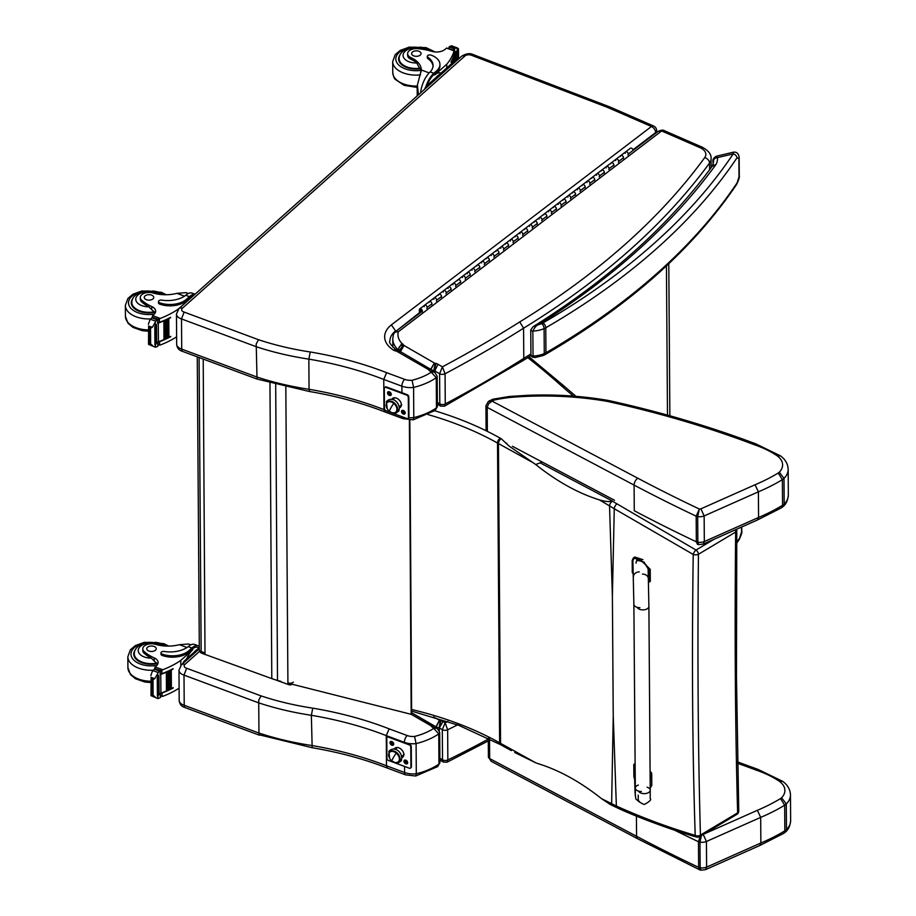 <?xml version="1.0" encoding="UTF-8"?>
<svg xmlns="http://www.w3.org/2000/svg" width="916" height="916" viewBox="0 0 916 916"><rect width="100%" height="100%" fill="white"/><g stroke="black" fill="none" stroke-linecap="round" stroke-linejoin="round"><path stroke-width="1.37" d="M514.723 752.505L535.883 762.868L500.56 743.334A3.95 2.244 -61.1 0 0 501.384 745.132L511.346 750.639M535.883 762.868L537.807 763.555C558.989 770.07 580.217 781.76 601.491 798.626L609.987 804.328M501.384 745.132L500.457 744.616A3.95 2.267 -60.7 0 1 499.632 742.819A157.976 91.279 179.6 0 0 500.56 743.334L498.441 443.562A3.95 2.244 118.9 0 1 501.166 438.684L509.204 446.138L535.7 464.538L542.215 462.042M617.418 807.923A3.95 2.267 -65.7 0 1 617.373 807.901A3.95 2.267 -65.7 0 1 616.365 806.023L601.491 798.626M612.655 805.668A3.95 2.359 -63.5 0 1 612.598 805.633L617.373 807.901C636.712 817.129 676.718 831.694 696.481 837.006A3.95 2.336 -73.3 0 1 695.21 835.381C668.371 827.434 642.082 817.644 616.365 806.023L613.228 715.247L612.392 596.144L614.27 508.724L693.229 554.443C691.763 657.459 692.427 751.097 695.21 835.381A3.95 2.691 -0.9 0 0 700.431 835.083C698.072 751.028 697.408 657.425 698.45 554.272A3.95 1.843 180 0 1 693.229 554.443A3.95 1.66 -58.4 0 1 696.045 550.035L617.029 503.88A154.472 79.268 -171.4 0 1 612.38 501.155L612.312 501.178C609.06 501.945 604.743 501.51 599.385 499.884L614.27 508.724A3.95 2.027 119.6 0 1 617.029 503.88M599.385 499.884C578.191 493.266 556.962 481.484 535.7 464.538M696.481 837.006A3.95 3.95 0 0 0 699.641 836.617A3.95 2.301 -120.9 0 0 700.431 835.083L737.632 812.858A3.95 2.301 59.1 0 1 736.842 814.381A3.95 3.95 0 0 0 738.754 810.923L736.464 676.649L736.785 530.765A3.95 1.832 -179.8 0 1 735.651 532.047C734.598 635.063 735.262 728.667 737.632 812.858A3.95 2.691 -1.1 0 0 738.754 810.923A3.95 2.691 -1.1 0 0 738.754 810.866M700.19 836.285L698.461 841.724A3.95 2.279 -0.4 0 0 699.973 842.159L701.645 834.591M737.62 763.314A768.158 443.859 179.6 0 1 756.33 770.173L758.242 769.486L737.598 761.94M756.33 770.173A93.031 53.758 179.6 0 1 779.493 781.382L782.756 781.405C787.668 785.012 790.233 789.5 790.462 794.882A31.27 18.068 -0.4 0 1 786.294 803.985L781.6 797.767A25.74 14.874 179.6 0 1 780.512 798.58L784.657 805.21A31.27 18.068 -0.4 0 0 786.294 803.985L786.478 829.621L785.642 831.911L783.787 833.331L759.765 845.537L705.503 869.65L700.992 870.2L700.156 867.795A3.95 2.279 179.6 0 1 698.645 867.349L699.71 869.834L637.742 838.804L491.182 761.299L489.671 758.585L489.533 738.8M780.512 798.58A168.246 97.222 179.6 0 1 757.36 810.317L760.692 817.381A173.777 100.416 -0.4 0 0 784.657 805.21L784.84 830.835L783.787 833.331M703.202 834.384L706.431 841.483L760.692 817.381L760.864 843.006L759.788 845.525M785.642 831.911C788.493 829.495 790.153 825.694 790.634 820.518A31.27 18.068 179.6 0 1 786.478 829.621A31.27 18.068 179.6 0 1 784.84 830.835A173.777 100.416 179.6 0 1 760.864 843.006L706.614 867.12L705.549 869.628M706.614 867.12L706.431 841.483A7.901 4.569 -0.4 0 1 699.973 842.159L700.156 867.795A7.901 4.569 179.6 0 0 706.614 867.12M488.892 401.197A5.53 3.298 57.8 0 1 489.247 400.91A5.53 3.298 57.8 0 1 492.167 401.082A10.271 5.931 179.6 0 1 494.354 400.029A100.897 58.303 179.6 0 1 509.811 397.475A193.837 112.004 179.6 0 1 527.421 396.342L527.238 395.334C554.398 394.212 581.03 395.849 607.125 400.246L609.323 400.681A5.53 1.649 102.4 0 0 608.098 401.563A768.158 443.859 179.6 0 1 754.028 444.615A93.031 53.758 179.6 0 1 777.203 455.825A25.74 14.874 179.6 0 1 779.31 472.209A25.74 14.874 179.6 0 1 778.222 473.022A168.246 97.222 179.6 0 1 755.07 484.759L700.912 508.827A2.37 1.374 179.6 0 1 699.355 509.033L696.171 516.166A3.95 2.279 -0.4 0 0 697.683 516.613L699.355 509.033A1511.057 873.12 179.6 0 1 637.811 478.221L492.075 401.139L488.297 401.517M485.927 405.674A3.95 2.279 -0.4 0 0 485.927 405.731A3.95 2.279 -0.4 0 0 487.197 407.402L488.606 403.693L492.167 401.082M494.354 400.029L492.854 399.216L488.388 401.46L485.927 405.731L486.098 430.749M509.811 397.475L509.262 396.491L492.923 399.204M754.028 444.615L755.952 443.928C709.774 426.467 660.894 412.051 609.323 400.681M777.203 455.825L780.455 455.847C785.367 459.454 787.943 463.943 788.161 469.335A31.27 18.068 -0.4 0 1 784.004 478.427L779.31 472.209M778.222 473.022L782.367 479.652A31.27 18.068 -0.4 0 0 784.004 478.427L784.176 504.063L783.34 506.353L781.394 507.842L757.463 519.979L703.213 544.093L698.69 544.642L697.866 542.238A3.95 2.279 179.6 0 1 696.343 541.803L697.42 544.276L698.69 544.642M755.07 484.759L758.391 491.823A173.777 100.416 -0.4 0 0 782.367 479.652L782.55 505.288L781.485 507.773M700.912 508.827L704.141 515.937L758.391 491.823L758.574 517.46L757.486 519.967M783.34 506.353C786.203 503.937 787.863 500.147 788.344 494.961A31.27 18.068 179.6 0 1 784.176 504.063A31.27 18.068 179.6 0 1 782.55 505.288A173.777 100.416 179.6 0 1 758.574 517.46L704.324 541.562L703.259 544.07M704.324 541.562L704.141 515.937A7.901 4.569 -0.4 0 1 697.683 516.613L697.866 542.238A7.901 4.569 179.6 0 0 704.324 541.562M644.406 793.634A5.92 3.424 179.6 0 1 638.578 791.126A5.92 3.424 179.6 0 0 644.406 793.634A5.92 3.424 179.6 0 0 650.223 790.165A5.92 3.424 179.6 0 1 644.406 793.634M636.631 560.054L644.04 562.081L648.849 570.118L648.94 582.21A16.282 9.526 58.9 0 1 648.517 582.301M648.139 569.729L648.139 569.638C648.242 563.5 635.601 556.71 636.082 563.157M648.94 582.21L650.314 581.385L650.223 569.294L639.345 558.817M647.143 787.199A5.92 3.424 179.6 0 1 650.223 790.165L648.894 606.426A5.92 3.424 179.6 0 1 643.078 609.884A5.92 3.424 179.6 0 1 637.238 607.354M650.108 773.722A16.282 9.526 58.9 0 1 650.326 774.02L650.211 787.428M650.211 788.081L651.791 785.275L651.7 773.184A16.282 9.526 -121.1 0 0 650.085 771.226M650.326 774.02L651.7 773.184M635.292 795.832L635.303 788.103A5.92 3.424 179.6 0 0 641.337 791.47A5.92 3.424 179.6 0 1 635.303 788.103A5.92 3.424 179.6 0 1 638.337 785.081M633.3 573.851A16.282 9.526 58.9 0 1 632.28 572.569L632.189 560.477L633.448 557.855L641.566 560.489M639.586 559.779C635.521 557.546 633.3 557.947 632.899 560.958L633.872 604.297A5.92 3.424 179.6 0 0 639.906 607.674M642.94 559.665L634.822 557.031L633.448 557.855M634.662 779.585L633.872 776.528L633.78 764.436A16.282 9.526 58.9 0 1 635.12 764.253M635.2 775.108L634.582 777.008L635.074 792.97A5.92 4.832 -1.8 0 1 635.326 791.458M633.78 764.436L635.109 763.623M199.322 649.616A3.95 3.95 0 0 0 201.932 653.303L201.932 653.303A3.95 1.74 -70.1 0 1 201.154 651.528A3.95 2.279 179.6 0 1 199.322 649.616L197.261 356.851M293.36 682.134A3.95 2.279 179.6 0 1 287.91 682.867A3.95 1.74 109.9 0 0 288.677 684.641L288.677 684.641A3.95 3.95 0 0 0 292.17 684.241M287.922 683.164L411.192 714.32L411.639 713.804L409.83 419.963M203.203 359.061L205.012 654.413L271.789 678.596A63.193 36.537 -0.4 0 0 277.514 680.428L280.914 681.389M409.383 419.952L411.192 714.32L430.154 725.266L432.695 724.945M412.063 380.266A10.58 6.114 179.6 0 1 404.689 379.373L386.621 372.675A275.441 159.155 -0.4 0 0 310.249 351.973L308.852 359.129L309.058 389.3A218.374 126.179 179.6 0 1 256.663 376.934L181.712 349.111A5.21 2.336 110.4 0 0 182.742 351.458L257.03 379.064L256.205 343.981L258.53 339.721L184.139 312.081A4.66 2.691 179.6 0 1 182.399 308.234L464.859 56.025A4.66 2.691 179.6 0 1 471.362 55.223L606.598 107.035A46.132 26.656 179.6 0 1 609.758 108.363A5.21 2.679 -65.4 0 1 611.957 107.87A5.21 2.588 113.5 0 0 609.861 108.397L651.436 126.511L391.361 324.882A34.831 20.129 -0.4 0 0 393.33 350.049A8.095 4.683 -0.4 0 0 396.525 351.149A2.393 1.385 179.6 0 1 396.548 351.16A9.961 5.759 179.6 0 1 396.949 351.378L427.646 369.091A9.961 5.759 179.6 0 1 428.253 369.423A1.672 0.962 179.6 0 1 428.333 369.457A1.672 0.962 179.6 0 1 428.345 369.48A8.942 5.164 -0.4 0 0 430.715 371.61L436.245 377.713A3.95 2.279 -0.4 0 0 437.172 376.236L434.699 372.136L431.47 372.056A54.033 31.224 179.6 0 1 412.063 380.266L413.585 387.422L413.792 417.582A15.801 9.126 179.6 0 1 408.754 417.719M386.621 372.675L383.758 379.442L383.976 409.612A270.231 156.144 -0.4 0 0 309.058 389.3L309.665 391.544L257.064 379.075M184.139 312.081L181.494 318.94L256.446 346.786A218.374 126.179 -0.4 0 0 308.852 359.129A270.231 156.144 179.6 0 1 383.758 379.442L401.884 386.174A15.801 9.126 -0.4 0 0 413.585 387.422A59.242 34.236 -0.4 0 0 436.245 377.713L436.463 407.883L435.226 410.402L413.231 419.826L413.792 417.582A59.242 34.236 179.6 0 0 436.463 407.883A3.95 2.279 179.6 0 0 437.39 406.406L435.226 410.402M656.692 132.419L656.68 130.736A5.21 3.011 179.6 0 1 655.616 132.58L655.616 133.244M402.101 416.711A5.21 2.336 110.4 0 0 403.12 418.692L413.231 419.826M385.064 410.025L383.976 409.612L385.018 411.971C361.774 402.914 336.664 396.113 309.665 391.544M632.967 149.846L655.616 132.58A5.21 3.378 52.7 0 0 651.436 126.511A5.21 2.588 -66.5 0 1 653.555 125.984L611.968 107.882A5.21 2.679 -65.4 0 1 611.968 107.87L608.499 106.416A5.21 2.382 111 0 0 606.598 107.035M395.575 331.592L419.368 312.757M391.361 324.882L395.563 330.916A29.621 17.118 179.6 0 0 389.895 341.095C388.728 342.137 390.8 345.069 396.113 349.878L393.33 350.049M430.715 371.61L433.245 371.289L434.699 372.136M182.742 351.458L182.673 351.435A5.21 2.095 -72.3 0 1 182.673 351.435A5.21 2.095 -72.3 0 1 181.712 349.111L181.494 318.94A9.87 5.702 -0.4 0 1 176.456 314.016L178.952 308.6A5.21 3.561 48.2 0 1 178.964 308.6A5.21 3.561 48.2 0 1 182.399 308.234M396.525 351.149L397.933 350.336L399.284 350.977M396.548 351.16L399.582 351.114A5.21 3.034 120 0 0 396.949 351.378M427.646 369.091L430.188 368.77M428.253 369.423L430.989 369.228M428.345 369.48L432.329 370.27L432.936 371.163M440.653 406.12L444.489 406.189L445.268 403.945A3.95 2.279 179.6 0 1 439.806 403.887L440.653 406.12L437.367 404.231M434.299 371.896L437.974 364.27A8.439 4.878 -0.4 0 0 436.016 363.423L434.07 370.545A3.229 1.866 179.6 0 1 434.287 370.659L439.6 373.728A3.95 2.279 179.6 0 0 445.061 373.774A1264.572 730.705 -0.4 0 0 523.574 328.203A951.816 549.978 -0.4 0 0 709.534 163.048A5.21 3.916 -143.9 0 0 704.69 157.644A946.606 546.966 179.6 0 1 519.738 321.917L523.574 328.203L523.792 358.374A1264.572 730.705 179.6 0 1 445.268 403.945L445.061 373.774L442.405 366.835L439.6 373.728L439.806 403.887L437.356 402.479M531.028 355.603L522.738 360.767L523.792 358.374A951.816 549.978 179.6 0 0 530.914 353.954M393.25 335.393C393.571 332.829 395.265 331.615 398.323 331.775L395.036 331.993L393.365 334.466L392.781 338.909A37.522 21.675 -0.4 0 0 397.807 349.637L397.819 350.324M436.016 363.423A3.87 2.233 179.6 0 1 435.283 363.354L433.829 370.511A9.08 5.244 -0.4 0 0 434.07 370.545L434.081 371.77M432.123 370.064A7.145 4.133 -0.4 0 0 433.829 370.511L433.829 371.633M435.283 363.354A1.935 1.122 179.6 0 1 434.482 363.068A1.946 1.122 179.6 0 1 434.379 363.011L403.979 345.469L400.349 351.881M434.379 363.011L430.669 369.377M403.979 345.469A2.405 1.397 179.6 0 1 403.761 345.332L399.868 351.595M403.761 345.332A1.58 0.916 179.6 0 1 403.487 345.103L398.918 350.805M403.487 345.103A1.248 0.721 179.6 0 1 403.338 344.645C400.303 345.321 398.632 347.072 398.323 349.923L398.334 350.473M403.338 344.645A8.004 4.626 -0.4 0 0 401.918 343.466L397.807 349.637A2.782 1.614 179.6 0 1 398.323 349.923A6.458 3.733 -0.4 0 0 398.838 350.702M434.482 363.068L430.841 369.48M430.154 725.266A9.961 5.759 179.6 0 1 430.76 725.587A1.672 0.962 179.6 0 1 430.841 725.632A1.672 0.962 179.6 0 1 430.864 725.655A8.942 5.164 -0.4 0 0 433.222 727.785L438.753 733.888A3.95 2.279 -0.4 0 0 439.68 732.411L437.207 728.312L433.989 728.231A54.033 31.224 179.6 0 1 414.57 736.441L416.093 743.597L416.299 773.757A15.801 9.126 179.6 0 1 404.597 772.52A5.21 2.336 110.4 0 0 405.628 774.867L415.704 776.012L416.299 773.757A59.242 34.236 179.6 0 0 438.97 764.058L437.733 766.577L415.738 776.001M433.222 727.785L435.753 727.464L437.207 728.312M414.57 736.441A10.58 6.114 179.6 0 1 407.196 735.548L389.14 728.85A275.441 159.155 -0.4 0 0 312.757 708.148L311.36 715.304L312.173 747.719L258.965 734.735L258.724 700.156L261.049 695.897L186.658 668.256L184.001 675.115L258.953 702.961M312.173 747.719L312.173 747.719C339.172 752.288 364.282 759.089 387.514 768.135L386.483 765.787A270.231 156.144 -0.4 0 0 311.566 745.475A218.374 126.179 179.6 0 1 259.171 733.109M389.14 728.85L386.277 735.617L386.483 765.787L404.597 772.52L404.563 766.44M259.171 733.132L184.219 705.286L184.001 675.115A9.87 5.702 -0.4 0 1 178.975 670.191L181.471 664.776A5.21 3.561 48.2 0 1 184.906 664.409L199.677 651.23M430.76 725.587L433.508 725.403M430.864 725.655L434.837 726.445L435.444 727.338M443.367 762.066L447.077 762.192L447.844 759.948A3.95 2.279 179.6 0 1 442.52 759.822L443.367 762.066L439.875 760.074M488.274 739.109A951.816 549.978 179.6 0 1 447.844 759.948L447.638 729.777L445.153 722.793L442.302 729.651L442.52 759.822L439.863 758.299M439.875 759.673L440.619 760.475M441.031 720.697L439.096 727.819A3.229 1.866 179.6 0 1 439.314 727.934L443 721.545A8.439 4.878 -0.4 0 0 441.031 720.697A3.87 2.233 179.6 0 1 440.298 720.629A1.935 1.122 179.6 0 1 439.508 720.342L435.867 727.533M439.508 720.342A1.946 1.122 179.6 0 1 439.405 720.274L435.695 727.43M440.298 720.629L438.867 729.823M411.627 712.763L435.684 726.651A7.156 4.133 -0.4 0 0 435.867 726.754A7.145 4.133 -0.4 0 0 438.844 727.773A9.08 5.244 -0.4 0 0 439.096 727.819L439.108 730.224M190.849 644.841L188.593 643.994L179.399 644.692A27.537 15.916 179.6 0 1 155.514 644.337A8.702 5.027 179.6 0 0 142.77 648.872A8.702 5.027 179.6 0 0 144.476 651.837L144.488 653.509A8.702 5.027 179.6 0 1 142.793 650.555L142.77 648.872M198.234 645.814L194.581 644.452A17.919 8.026 110.4 0 0 188.994 646.009L188.215 646.616A22.385 12.939 -0.4 0 1 164.124 651.471A2.485 1.431 -0.4 0 0 160.964 652.868A2.485 1.431 -0.4 0 0 162.098 654.058A19.385 11.198 -0.4 0 0 188.914 650.658L191.902 647.99A17.919 8.026 -69.6 0 1 198.234 645.814A17.919 8.026 -69.6 0 1 199.299 646.421M186.692 658.867A16.259 7.282 110.4 0 1 192.807 649.673L180.796 660.402A83.963 48.514 179.6 0 1 162.704 669.768L159.888 671.68M160.357 673.81A1.866 1.076 -0.4 0 0 161.926 673.684A83.963 48.514 -0.4 0 0 173.09 668.68L172.746 668.863M154.781 678.687L151.094 677.325L153.018 679.558L154.781 678.687L159.224 670.97A6.652 3.847 -0.4 0 1 160.094 670.489L160.128 674.68A6.652 3.847 -0.4 0 1 160.758 674.416A83.963 48.514 -0.4 0 0 173.09 668.989M160.758 674.416L160.895 693.114A83.963 48.514 -0.4 0 0 166.54 690.882M167.525 690.458A83.963 48.514 -0.4 0 0 168.544 689.988M169.494 689.553A83.963 48.514 -0.4 0 0 170.49 689.072M171.395 688.626A83.963 48.514 -0.4 0 0 173.227 687.687L172.884 687.87M160.769 693.16A1.866 1.076 -0.4 0 0 162.063 692.988A83.963 48.514 -0.4 0 0 167.239 690.893M167.307 690.859A83.963 48.514 -0.4 0 0 173.227 687.996M162.063 692.988L162.086 696.435L162.888 696.297A83.963 48.514 -0.4 0 0 179.101 688.191M180.796 660.402L180.83 665.405M166.346 672.275L167.319 671.852A83.963 48.514 -0.4 0 1 166.346 672.275L166.472 690.847L167.525 690.584L167.319 672.184M168.338 671.394L169.288 670.959A83.963 48.514 -0.4 0 1 168.338 671.394L168.475 689.966L169.494 689.679L169.288 671.279M170.284 670.478L171.2 670.031A83.963 48.514 -0.4 0 1 170.284 670.478L170.41 689.05L171.395 688.763L171.2 670.352M144.476 651.837A43.544 25.156 179.6 0 0 154.197 657.883A10.156 5.874 179.6 0 1 158.124 662.474A10.156 5.874 179.6 0 1 156.796 665.405A55.968 32.346 179.6 0 1 155.17 666.962A1.969 0.836 112 0 0 155.102 667.02L154.85 668.314M160.895 693.114A6.652 3.847 -0.4 0 0 160.254 693.378L160.289 697.568A6.652 3.847 -0.4 0 0 159.418 698.049L157.895 698.587L151.232 695.358L153.121 695.29L154.907 696.721M151.094 677.325L151.003 695.679L157.895 698.587L157.884 696.194M150.854 675.642L152.136 671.852L154.277 669.138A6.652 3.847 -0.4 0 0 154.69 668.485L160.094 670.489M188.914 650.658L188.925 652.009L191.913 649.341A16.259 7.282 -69.6 0 1 197.661 647.372L199.012 647.864M188.925 652.009A19.385 11.198 179.6 0 1 162.098 655.409A2.485 1.431 179.6 0 1 160.976 654.23L160.964 652.868M157.644 664.283A10.156 5.874 -0.4 0 0 155.125 661.936L151.335 658.157A43.544 25.156 179.6 0 1 144.488 653.509M157.758 676.958A6.652 3.847 -0.4 0 0 157.747 676.981A3.114 1.798 -0.4 0 1 157.277 677.622L157.758 676.958M158.136 676.26L158.72 675.63A6.652 3.847 -0.4 0 0 158.136 676.26L158.273 695.851L157.415 696.183L157.277 677.622M158.273 694.82L158.846 694.202M160.048 694.992L162.086 696.435L160.506 695.908M197.261 649.433A16.259 7.282 110.4 0 0 195.566 650.692A16.259 7.282 110.4 0 0 193.871 652.455M199.31 647.601L184.551 660.779A3.95 1.763 110.4 0 0 182.856 663.539M135.087 650.177A17.77 10.271 -0.4 0 0 133.747 654.15A17.77 10.271 -0.4 0 0 157.266 663.711M148.896 651.058A4.74 2.737 -0.4 0 0 153.751 651.139A4.74 2.737 -0.4 0 0 156.224 648.711A4.74 2.737 -0.4 0 0 151.461 646.009A4.74 2.737 -0.4 0 0 146.743 648.78A4.74 2.737 -0.4 0 0 148.896 651.058M188.375 293.498L186.108 292.662L176.914 293.349A27.537 15.916 179.6 0 1 153.041 292.994A8.702 5.027 179.6 0 0 140.297 297.54A8.702 5.027 179.6 0 0 142.003 300.494L142.014 302.165A8.702 5.027 179.6 0 1 140.308 299.211L140.297 297.54M195.074 294.219L192.108 293.12A17.919 8.026 110.4 0 0 186.52 294.666L185.73 295.273A22.385 12.939 -0.4 0 1 161.651 300.127A2.485 1.431 -0.4 0 0 158.491 301.536A2.485 1.431 -0.4 0 0 159.613 302.727A19.385 11.198 -0.4 0 0 186.44 299.314L189.429 296.647A17.919 8.026 -69.6 0 1 194.994 294.276M189.2 299.452A16.259 7.282 110.4 0 1 190.333 298.33L178.322 309.058A83.963 48.514 179.6 0 1 160.231 318.425L157.415 320.348M157.873 322.466A1.866 1.076 -0.4 0 0 159.441 322.34A83.963 48.514 -0.4 0 0 170.616 317.337L170.273 317.52M152.308 327.356L148.621 325.981L150.545 328.214L152.308 327.356L156.751 319.627A6.652 3.847 -0.4 0 1 157.621 319.146L157.644 323.337A6.652 3.847 -0.4 0 1 158.285 323.073A83.963 48.514 -0.4 0 0 170.616 317.657M158.285 323.073L158.422 341.771A83.963 48.514 -0.4 0 0 164.067 339.538M165.04 339.115A83.963 48.514 -0.4 0 0 166.071 338.657M167.01 338.21A83.963 48.514 -0.4 0 0 168.017 337.741M168.922 337.283A83.963 48.514 -0.4 0 0 170.754 336.344L170.41 336.527M158.296 341.817A1.866 1.076 -0.4 0 0 159.579 341.657A83.963 48.514 -0.4 0 0 164.766 339.55M164.834 339.515A83.963 48.514 -0.4 0 0 170.754 336.653M159.579 341.657L159.602 345.092L160.415 344.954A83.963 48.514 -0.4 0 0 176.616 336.848M163.861 320.944L164.846 320.508A83.963 48.514 -0.4 0 1 163.861 320.944L163.998 339.504L165.04 339.241L164.846 320.852M165.865 320.05L166.815 319.615A83.963 48.514 -0.4 0 1 165.865 320.05L166.002 338.622L167.01 338.348L166.815 319.936M167.8 319.146L168.727 318.688A83.963 48.514 -0.4 0 1 167.8 319.146L167.937 337.706L168.922 337.42L168.727 319.02M142.003 300.494A43.544 25.156 179.6 0 0 151.724 306.539A10.156 5.874 179.6 0 1 155.651 311.131A10.156 5.874 179.6 0 1 154.323 314.074A55.968 32.346 179.6 0 1 152.686 315.619A1.969 0.836 112 0 0 152.629 315.676L152.377 316.97M158.422 341.771A6.652 3.847 -0.4 0 0 157.781 342.034L157.804 346.225A6.652 3.847 -0.4 0 0 156.934 346.706L155.422 347.256L148.747 344.015L150.648 343.947L152.434 345.378M148.621 325.981L148.518 344.336L155.422 347.256L155.411 344.851M148.381 324.31L149.663 320.52L151.804 317.795A6.652 3.847 -0.4 0 0 152.205 317.142L157.621 319.146M186.44 299.314L186.44 300.666L189.44 297.998A16.259 7.282 -69.6 0 1 193.184 295.902M186.44 300.666A19.385 11.198 179.6 0 1 159.624 304.078A2.485 1.431 179.6 0 1 158.502 302.887L158.491 301.536M155.17 312.94A10.156 5.874 -0.4 0 0 152.651 310.604L148.861 306.814A43.544 25.156 179.6 0 1 142.014 302.165M154.804 326.279L154.93 344.851L155.8 344.519L155.674 325.947L154.804 326.279A3.114 1.798 -0.4 0 0 155.273 325.638A6.652 3.847 -0.4 0 0 155.273 325.638L156.247 324.298A6.652 3.847 -0.4 0 0 155.663 324.917M155.789 343.489L156.373 342.859M157.575 343.66L159.602 345.092L158.033 344.576M132.614 298.845A17.77 10.271 -0.4 0 0 131.274 302.807A17.77 10.271 -0.4 0 0 154.793 312.367M146.423 299.715A4.74 2.737 -0.4 0 0 151.266 299.807A4.74 2.737 -0.4 0 0 153.739 297.379A4.74 2.737 -0.4 0 0 148.987 294.666A4.74 2.737 -0.4 0 0 144.259 297.448A4.74 2.737 -0.4 0 0 146.423 299.715M421.177 71.849A27.537 15.916 179.6 0 0 418.761 66.902L416.814 62.986A27.537 15.916 179.6 0 0 410.929 59.288L410.918 57.605A27.537 15.916 179.6 0 1 421.326 69.96A27.537 15.916 179.6 0 1 421.326 69.982L417.398 85.039L418.28 93.295L417.387 95.711M417.169 87.993A27.537 15.916 -0.4 0 0 416.494 87.421M425.825 86.814A17.919 8.026 -69.6 0 1 433.829 73.28L436.829 70.612A19.385 11.198 -0.4 0 0 439.955 64.441A19.385 11.198 -0.4 0 0 431.15 55.143A2.485 1.431 -0.4 0 0 428.608 55.097A2.485 1.431 -0.4 0 0 427.314 56.368A2.485 1.431 -0.4 0 0 427.887 57.273A22.385 12.939 -0.4 0 1 433.062 65.46A22.385 12.939 -0.4 0 1 430.142 71.906L433.829 73.28M420.627 92.825A17.919 8.026 110.4 0 1 429.432 72.627L430.142 71.906M454.531 61.509L454.485 53.472A83.963 48.514 179.6 0 1 450.981 62.173L450.981 61.864A83.963 48.514 179.6 0 0 454.279 53.941L454.107 50.884A83.963 48.514 179.6 0 1 446.756 64.234L434.745 74.963L433.84 74.631L436.829 71.963L436.829 70.612M446.79 67.944L446.756 64.234M453.042 58.979L453.031 58.052A83.963 48.514 179.6 0 0 453.305 57.364L453.031 58.052M452.447 62.883L452.424 59.46A83.963 48.514 179.6 0 0 452.722 58.784L452.424 59.46M451.76 63.49L451.748 60.845A83.963 48.514 179.6 0 0 452.08 60.181L451.748 60.845M454.485 53.472A6.652 3.847 179.6 0 1 454.634 53.025L454.599 48.834A6.652 3.847 179.6 0 1 455.012 48.182L457.599 48.021L451.748 45.846L450.065 46.35A6.652 3.847 179.6 0 1 449.195 46.831L448.966 48.479M458.252 49.04L457.164 47.872L457.187 50.918A6.652 3.847 179.6 0 0 457.164 50.93L457.233 60.135M427.314 56.368L427.325 57.719A2.485 1.431 179.6 0 0 427.898 58.624A22.385 12.939 179.6 0 1 433.028 66.135M427.039 85.577A16.259 7.282 -69.6 0 1 433.84 74.631M439.955 64.441L439.966 65.792A19.385 11.198 179.6 0 1 436.829 71.963M455.458 51.983A6.652 3.847 179.6 0 1 456.214 51.422L455.458 51.983L455.527 61.658M457.187 50.918A3.114 1.798 179.6 0 0 458.011 50.414L457.164 50.93M454.599 48.834L448.955 47.105M410.918 57.605A8.702 5.027 179.6 0 1 407.62 53.7A8.702 5.027 179.6 0 1 418.211 48.72A43.544 25.156 179.6 0 1 431.791 51.33A10.156 5.874 179.6 0 0 444.775 49.578A55.968 32.346 179.6 0 0 446.561 48.09A1.969 0.847 112.2 0 1 446.63 48.033L454.267 50.449L454.302 53.781A1.866 1.076 179.6 0 1 454.279 53.941M454.256 50.506L453.443 50.884L454.256 50.506M440.94 73.154L440.493 72.994A16.259 7.282 110.4 0 0 434.745 74.963M439.199 74.723A16.259 7.282 110.4 0 0 435.81 77.746M455.389 61.773L454.794 61.555A3.95 1.763 110.4 0 0 453.397 62.036L426.478 86.07A3.95 1.763 110.4 0 0 424.669 89.207M420.089 68.872A17.77 10.271 179.6 0 1 406.67 67.509A17.77 10.271 179.6 0 1 398.597 58.979A17.77 10.271 179.6 0 1 399.937 55.017M410.929 59.288A8.702 5.027 179.6 0 1 407.631 55.384L407.62 53.7M418.91 51.273A4.74 2.737 -0.4 0 0 414.055 51.182A4.74 2.737 -0.4 0 0 411.593 53.609A4.74 2.737 -0.4 0 0 416.345 56.323A4.74 2.737 -0.4 0 0 421.062 53.552A4.74 2.737 -0.4 0 0 418.91 51.273M615.77 160.598A1.901 1.225 52.7 0 1 616.044 159.201A1.901 1.225 52.7 0 1 617.705 159.487A1.901 1.225 52.7 0 1 618.701 161.365L623.487 157.712A1.901 1.225 -127.3 0 0 622.491 155.834A1.901 1.225 -127.3 0 0 620.83 155.548A1.901 1.225 52.7 0 1 622.949 156.315A1.901 1.225 52.7 0 1 623.132 158.56M606.197 167.903A1.901 1.225 52.7 0 1 606.461 166.506A1.901 1.225 52.7 0 1 608.121 166.792A1.901 1.225 52.7 0 1 609.117 168.67L613.903 165.017A1.901 1.225 -127.3 0 0 612.918 163.14A1.901 1.225 -127.3 0 0 611.247 162.853A1.901 1.225 52.7 0 1 613.377 163.621A1.901 1.225 52.7 0 1 613.548 165.865M596.614 175.208A1.901 1.225 52.7 0 1 596.888 173.811A1.901 1.225 52.7 0 1 598.549 174.097A1.901 1.225 52.7 0 1 599.545 175.975L604.331 172.322A1.901 1.225 -127.3 0 0 603.335 170.445A1.901 1.225 -127.3 0 0 601.675 170.158A1.901 1.225 52.7 0 1 603.804 170.926A1.901 1.225 52.7 0 1 603.976 173.17M587.042 182.513A1.901 1.225 52.7 0 1 587.305 181.116A1.901 1.225 52.7 0 1 588.977 181.402A1.901 1.225 52.7 0 1 589.961 183.28L594.759 179.628A1.901 1.225 -127.3 0 0 593.763 177.75A1.901 1.225 -127.3 0 0 592.102 177.464A1.901 1.225 52.7 0 1 594.221 178.231A1.901 1.225 52.7 0 1 594.392 180.475M577.458 189.818A1.901 1.225 52.7 0 1 577.733 188.421A1.901 1.225 52.7 0 1 579.393 188.707A1.901 1.225 52.7 0 1 580.389 190.585L585.175 186.933A1.901 1.225 -127.3 0 0 584.179 185.055A1.901 1.225 -127.3 0 0 582.519 184.769A1.901 1.225 52.7 0 1 584.648 185.536A1.901 1.225 52.7 0 1 584.82 187.78M567.886 197.123A1.901 1.225 52.7 0 1 568.149 195.726A1.901 1.225 52.7 0 1 569.821 196.013A1.901 1.225 52.7 0 1 570.817 197.89L575.603 194.238A1.901 1.225 -127.3 0 0 574.607 192.36A1.901 1.225 -127.3 0 0 572.947 192.074A1.901 1.225 52.7 0 1 575.065 192.829A1.901 1.225 52.7 0 1 575.237 195.085M558.302 204.428A1.901 1.225 52.7 0 1 558.577 203.031A1.901 1.225 52.7 0 1 560.237 203.318A1.901 1.225 52.7 0 1 561.233 205.195L566.019 201.543A1.901 1.225 -127.3 0 0 565.035 199.665A1.901 1.225 -127.3 0 0 563.363 199.379A1.901 1.225 52.7 0 1 565.493 200.135A1.901 1.225 52.7 0 1 565.664 202.39M548.73 211.733A1.901 1.225 52.7 0 1 549.005 210.337A1.901 1.225 52.7 0 1 550.665 210.623A1.901 1.225 52.7 0 1 551.661 212.501L556.447 208.848A1.901 1.225 -127.3 0 0 555.451 206.97A1.901 1.225 -127.3 0 0 553.791 206.684A1.901 1.225 52.7 0 1 555.909 207.44A1.901 1.225 52.7 0 1 556.092 209.695M539.158 219.039A1.901 1.225 52.7 0 1 539.421 217.642A1.901 1.225 52.7 0 1 541.093 217.928A1.901 1.225 52.7 0 1 542.077 219.806L546.863 216.153A1.901 1.225 -127.3 0 0 545.879 214.275A1.901 1.225 -127.3 0 0 544.207 213.989A1.901 1.225 52.7 0 1 546.337 214.745A1.901 1.225 52.7 0 1 546.509 217M529.574 226.344A1.901 1.225 52.7 0 1 529.849 224.947A1.901 1.225 52.7 0 1 531.509 225.233A1.901 1.225 52.7 0 1 532.505 227.111L537.291 223.458A1.901 1.225 -127.3 0 0 536.295 221.58A1.901 1.225 -127.3 0 0 534.635 221.294A1.901 1.225 52.7 0 1 536.765 222.05A1.901 1.225 52.7 0 1 536.936 224.306M520.002 233.649A1.901 1.225 52.7 0 1 520.265 232.252A1.901 1.225 52.7 0 1 521.937 232.538A1.901 1.225 52.7 0 1 522.922 234.416L527.719 230.763A1.901 1.225 -127.3 0 0 526.723 228.886A1.901 1.225 -127.3 0 0 525.063 228.599A1.901 1.225 52.7 0 1 527.181 229.355A1.901 1.225 52.7 0 1 527.353 231.611M510.418 240.954A1.901 1.225 52.7 0 1 510.693 239.557A1.901 1.225 52.7 0 1 512.353 239.843A1.901 1.225 52.7 0 1 513.349 241.721L518.135 238.068A1.901 1.225 -127.3 0 0 517.139 236.191A1.901 1.225 -127.3 0 0 515.479 235.904A1.901 1.225 52.7 0 1 517.609 236.66A1.901 1.225 52.7 0 1 517.78 238.916M500.846 248.259A1.901 1.225 52.7 0 1 501.121 246.862A1.901 1.225 52.7 0 1 502.781 247.137A1.901 1.225 52.7 0 1 503.777 249.026L508.563 245.374A1.901 1.225 -127.3 0 0 507.567 243.484A1.901 1.225 -127.3 0 0 505.907 243.209A1.901 1.225 52.7 0 1 508.025 243.965A1.901 1.225 52.7 0 1 508.208 246.221M491.274 255.564A1.901 1.225 52.7 0 1 491.537 254.167A1.901 1.225 52.7 0 1 493.197 254.442A1.901 1.225 52.7 0 1 494.193 256.331L498.98 252.679A1.901 1.225 -127.3 0 0 497.995 250.789A1.901 1.225 -127.3 0 0 496.323 250.515A1.901 1.225 52.7 0 1 498.453 251.27A1.901 1.225 52.7 0 1 498.625 253.526M481.69 262.869A1.901 1.225 52.7 0 1 481.965 261.461A1.901 1.225 52.7 0 1 483.625 261.747A1.901 1.225 52.7 0 1 484.621 263.625L489.407 259.984A1.901 1.225 -127.3 0 0 488.411 258.094A1.901 1.225 -127.3 0 0 486.751 257.808A1.901 1.225 52.7 0 1 488.869 258.575A1.901 1.225 52.7 0 1 489.052 260.831M472.118 270.174A1.901 1.225 52.7 0 1 472.381 268.766A1.901 1.225 52.7 0 1 474.053 269.052A1.901 1.225 52.7 0 1 475.038 270.93L479.835 267.277A1.901 1.225 -127.3 0 0 478.839 265.4A1.901 1.225 -127.3 0 0 477.167 265.113A1.901 1.225 52.7 0 1 479.297 265.88A1.901 1.225 52.7 0 1 479.469 268.136M462.534 277.468A1.901 1.225 52.7 0 1 462.809 276.071A1.901 1.225 52.7 0 1 464.469 276.357A1.901 1.225 52.7 0 1 465.465 278.235L470.252 274.582A1.901 1.225 -127.3 0 0 469.255 272.705A1.901 1.225 -127.3 0 0 467.595 272.418A1.901 1.225 52.7 0 1 469.725 273.186A1.901 1.225 52.7 0 1 469.897 275.441M452.962 284.773A1.901 1.225 52.7 0 1 453.225 283.376A1.901 1.225 52.7 0 1 454.897 283.662A1.901 1.225 52.7 0 1 455.882 285.54L460.679 281.888A1.901 1.225 -127.3 0 0 459.683 280.01A1.901 1.225 -127.3 0 0 458.023 279.724A1.901 1.225 52.7 0 1 460.141 280.491A1.901 1.225 52.7 0 1 460.313 282.746M443.378 292.078A1.901 1.225 52.7 0 1 443.653 290.681A1.901 1.225 52.7 0 1 445.313 290.967A1.901 1.225 52.7 0 1 446.31 292.845L451.096 289.193A1.901 1.225 -127.3 0 0 450.111 287.315A1.901 1.225 -127.3 0 0 448.439 287.029A1.901 1.225 52.7 0 1 450.569 287.796A1.901 1.225 52.7 0 1 450.741 290.051M433.806 299.383A1.901 1.225 52.7 0 1 434.081 297.986A1.901 1.225 52.7 0 1 435.741 298.272A1.901 1.225 52.7 0 1 436.737 300.15L441.523 296.498A1.901 1.225 -127.3 0 0 440.527 294.62A1.901 1.225 -127.3 0 0 438.867 294.334A1.901 1.225 52.7 0 1 440.985 295.101A1.901 1.225 52.7 0 1 441.168 297.356M424.234 306.688A1.901 1.225 52.7 0 1 424.497 305.291A1.901 1.225 52.7 0 1 426.158 305.578A1.901 1.225 52.7 0 1 427.154 307.455L431.94 303.803A1.901 1.225 -127.3 0 0 430.955 301.925A1.901 1.225 -127.3 0 0 429.283 301.639A1.901 1.225 52.7 0 1 431.413 302.406A1.901 1.225 52.7 0 1 431.585 304.662M625.342 153.293A1.901 1.225 52.7 0 1 625.617 151.896A1.901 1.225 52.7 0 1 627.277 152.182A1.901 1.225 52.7 0 1 628.273 154.06L633.059 150.407A1.901 1.225 52.7 0 0 632.074 148.529A1.901 1.225 52.7 0 0 630.403 148.243L625.617 151.896A1.901 1.225 -127.3 0 1 627.746 152.663A1.901 1.225 -127.3 0 1 627.918 154.907M436.371 301.009A1.901 1.225 -127.3 0 0 436.199 298.753A1.901 1.225 -127.3 0 0 434.081 297.986L443.653 290.681A1.901 1.225 -127.3 0 1 445.783 291.448A1.901 1.225 -127.3 0 1 445.955 293.704M438.501 295.192A1.901 1.225 52.7 0 1 438.867 294.334M455.527 286.399A1.901 1.225 -127.3 0 0 455.355 284.143A1.901 1.225 -127.3 0 0 453.225 283.376L462.809 276.071A1.901 1.225 -127.3 0 1 464.927 276.838A1.901 1.225 -127.3 0 1 465.11 279.094M457.656 280.582A1.901 1.225 52.7 0 1 458.023 279.724M474.683 271.789A1.901 1.225 -127.3 0 0 474.511 269.533A1.901 1.225 -127.3 0 0 472.381 268.766L481.965 261.461A1.901 1.225 -127.3 0 1 484.083 262.228A1.901 1.225 -127.3 0 1 484.255 264.484M476.812 265.972A1.901 1.225 52.7 0 1 477.167 265.113M493.839 257.178A1.901 1.225 -127.3 0 0 493.667 254.923A1.901 1.225 -127.3 0 0 491.537 254.167L501.121 246.862A1.901 1.225 -127.3 0 1 503.239 247.618A1.901 1.225 -127.3 0 1 503.411 249.873M495.968 251.362A1.901 1.225 52.7 0 1 496.323 250.515M512.994 242.568A1.901 1.225 -127.3 0 0 512.823 240.313A1.901 1.225 -127.3 0 0 510.693 239.557L520.265 232.252A1.901 1.225 -127.3 0 1 522.395 233.007A1.901 1.225 -127.3 0 1 522.567 235.263M515.124 236.752A1.901 1.225 52.7 0 1 515.479 235.904M532.15 227.958A1.901 1.225 -127.3 0 0 531.967 225.702A1.901 1.225 -127.3 0 0 529.849 224.947L539.421 217.642A1.901 1.225 -127.3 0 1 541.551 218.397A1.901 1.225 -127.3 0 1 541.722 220.653M534.28 222.141A1.901 1.225 52.7 0 1 534.635 221.294M551.295 213.348A1.901 1.225 -127.3 0 0 551.123 211.092A1.901 1.225 -127.3 0 0 549.005 210.337L558.577 203.031A1.901 1.225 -127.3 0 1 560.707 203.787A1.901 1.225 -127.3 0 1 560.878 206.043M553.436 207.531A1.901 1.225 52.7 0 1 553.791 206.684M570.45 198.738A1.901 1.225 -127.3 0 0 570.279 196.482A1.901 1.225 -127.3 0 0 568.149 195.726L577.733 188.421A1.901 1.225 -127.3 0 1 579.851 189.188A1.901 1.225 -127.3 0 1 580.034 191.433M572.58 192.921A1.901 1.225 52.7 0 1 572.947 192.074M589.606 184.127A1.901 1.225 -127.3 0 0 589.435 181.883A1.901 1.225 -127.3 0 0 587.305 181.116L596.888 173.811A1.901 1.225 -127.3 0 1 599.007 174.578A1.901 1.225 -127.3 0 1 599.19 176.822M591.736 178.311A1.901 1.225 52.7 0 1 592.102 177.464M608.762 169.517A1.901 1.225 -127.3 0 0 608.59 167.273A1.901 1.225 -127.3 0 0 606.461 166.506L616.044 159.201A1.901 1.225 -127.3 0 1 618.163 159.968A1.901 1.225 -127.3 0 1 618.334 162.212M610.892 163.701A1.901 1.225 52.7 0 1 611.247 162.853M620.476 156.396A1.901 1.225 52.7 0 1 620.83 155.548L616.044 159.201M601.32 171.006A1.901 1.225 52.7 0 1 601.675 170.158L596.888 173.811M582.164 185.616A1.901 1.225 52.7 0 1 582.519 184.769L577.733 188.421M563.008 200.226A1.901 1.225 52.7 0 1 563.363 199.379L558.577 203.031M543.852 214.836A1.901 1.225 52.7 0 1 544.207 213.989L539.421 217.642M524.696 229.447A1.901 1.225 52.7 0 1 525.063 228.599L520.265 232.252M505.54 244.057A1.901 1.225 52.7 0 1 505.907 243.209L501.121 246.862M486.396 258.667A1.901 1.225 52.7 0 1 486.751 257.808L481.965 261.461M467.24 273.884L467.24 273.277A1.901 1.225 52.7 0 1 467.595 272.418L462.809 276.071M448.084 288.494L448.084 287.887A1.901 1.225 52.7 0 1 448.439 287.029L443.653 290.681M426.799 308.314A1.901 1.225 -127.3 0 0 426.627 306.059A1.901 1.225 -127.3 0 0 424.497 305.291L434.081 297.986M428.928 302.498A1.901 1.225 52.7 0 1 429.283 301.639M422.013 311.967A1.901 1.225 -127.3 0 0 421.841 309.711A1.901 1.225 -127.3 0 0 419.711 308.944A1.901 1.225 -127.3 0 0 419.356 309.803L419.379 313.432M420.123 312.86L420.1 310.123A0.95 0.618 52.7 0 1 421.349 310.077A0.95 0.618 52.7 0 1 420.513 310.982L420.112 311.463A1.901 1.225 -127.3 0 0 421.131 312.093M420.982 311.2L420.33 309.768L420.982 311.2M396.559 748.258A4.935 3.366 48.2 0 1 397.04 747.662A4.935 3.366 48.2 0 1 397.258 747.49A4.935 3.366 -131.8 0 0 397.04 747.662L397.258 747.49M401.712 756.559L403.819 754.67L401.712 756.559M389.311 752.471A6.664 4.546 48.2 0 1 396.697 752.563A6.664 4.546 48.2 0 1 399.49 760.795A1.237 0.882 29.4 0 0 401.242 760.795A1.237 0.882 -150.6 0 1 399.49 760.795A6.664 4.546 48.2 0 1 397.235 762.387A6.664 4.546 -131.8 0 0 398.139 754.005A6.664 4.546 -131.8 0 0 389.311 752.471A6.664 4.546 -131.8 0 0 389.014 753.17A6.664 4.546 48.2 0 1 389.311 752.471A1.237 0.882 -150.6 0 1 388.911 751.269A1.237 0.882 29.4 0 0 389.311 752.471M389.105 752.986A6.412 4.374 48.2 0 1 389.735 752.208A6.412 4.374 48.2 0 1 396.765 753.547A6.412 4.374 48.2 0 1 398.907 760.99L399.296 760.635A6.412 4.374 -131.8 0 0 397.155 753.192A6.412 4.374 -131.8 0 0 390.124 751.853A6.412 4.374 -131.8 0 0 389.941 752.036A6.412 4.374 48.2 0 1 397.017 753.067A6.412 4.374 48.2 0 1 399.296 760.635L398.907 760.99A6.412 4.374 48.2 0 1 398.277 761.768A6.412 4.374 48.2 0 1 391.246 760.429A6.412 4.374 48.2 0 1 389.105 752.986M396.216 753.067A19.751 3.263 129.2 0 0 391.796 760.91A6.412 4.374 -131.8 0 0 398.907 760.99A6.412 4.374 -131.8 0 0 396.216 753.067A6.412 4.374 -131.8 0 0 389.105 752.986A6.412 4.374 -131.8 0 0 391.796 760.91A19.751 3.263 -50.8 0 1 396.216 753.067M398.471 761.585A6.412 4.374 -131.8 0 0 398.678 761.414A6.412 4.374 -131.8 0 0 399.296 760.635A6.412 4.374 48.2 0 1 398.471 761.585M400.842 759.593A1.237 0.882 -150.6 0 1 401.242 760.795C403.876 753.376 394.876 744.96 388.911 751.269L389.655 758.425M404.174 754.326L403.613 755.024A4.935 3.366 -131.8 0 0 403.807 754.83A4.935 3.366 48.2 0 1 403.613 755.024L401.746 756.696M406.109 760.543A1.088 0.744 48.2 0 1 407.276 761.86M405.811 761.322L404.506 761.86L405.422 763.154L406.292 761.998L405.456 763.062A1.305 0.893 48.2 0 0 405.811 763.211M405.422 763.154A1.385 0.939 -131.8 0 0 405.811 763.314L406.922 761.78M405.49 760.956A1.385 0.939 -131.8 0 1 405.88 761.116L406.796 762.421A1.385 0.939 -131.8 0 1 406.784 762.788M404.506 761.86A1.385 0.939 -131.8 0 1 404.517 761.482L405.513 761.562M404.46 760.623A1.924 1.317 48.2 0 1 404.54 760.543A1.924 1.317 48.2 0 1 405.788 760.406A1.924 1.317 48.2 0 1 407.391 762.192A1.924 1.317 48.2 0 1 407.105 763.417A1.924 1.317 48.2 0 1 407.013 763.486M404.036 761.471A1.924 1.317 48.2 0 1 404.368 760.704A1.924 1.317 48.2 0 1 406.635 761.265A1.924 1.317 48.2 0 1 406.933 763.578A1.924 1.317 48.2 0 1 405.112 763.406A1.924 1.317 48.2 0 1 404.036 761.471M404.151 762.146A2.221 1.511 48.2 0 1 405.88 760.2A2.221 1.511 48.2 0 1 407.609 762.135A2.221 1.511 48.2 0 1 405.834 763.795A2.221 1.511 48.2 0 1 405.479 763.623M390.193 743.506A2.221 1.511 48.2 0 1 391.922 741.559A2.221 1.511 48.2 0 1 393.651 743.494A2.221 1.511 48.2 0 1 391.888 745.166A2.221 1.511 48.2 0 1 391.521 744.994M410.78 767.78A1.969 1.351 -131.8 0 0 411.078 767.608A1.969 1.351 -131.8 0 0 411.41 766.749L410.918 767.196A1.969 1.351 48.2 0 1 410.574 768.055A1.969 1.351 48.2 0 1 409.269 768.192L388.579 760.509A1.969 1.351 48.2 0 1 386.918 758.288L386.781 738.136A1.969 1.351 48.2 0 1 387.113 737.277A1.969 1.351 48.2 0 1 388.418 737.14L388.911 736.693A1.969 1.351 -131.8 0 0 387.605 736.842A1.969 1.351 -131.8 0 0 387.399 737.105M411.41 766.749L411.273 746.609A1.969 1.351 -131.8 0 0 409.601 744.376L388.911 736.693M401.849 757.337A5.931 4.042 -131.8 0 0 403.029 756.856M395.162 748.029A5.931 4.042 -131.8 0 0 394.544 749.162M409.601 744.376L409.108 744.822A1.969 1.351 48.2 0 1 410.78 747.044L411.273 746.609M409.108 744.822L388.418 737.14M394.246 749.093A5.931 4.042 48.2 0 1 394.899 748.246A5.931 4.042 48.2 0 1 401.861 749.975A5.931 4.042 48.2 0 1 402.8 757.085A5.931 4.042 48.2 0 1 401.872 757.635M410.918 767.196L410.78 747.044M391.865 742.693L390.548 743.22L391.464 744.513L392.334 743.368L391.51 744.433A1.305 0.893 48.2 0 0 391.853 744.571M391.464 744.513A1.385 0.939 -131.8 0 0 391.853 744.674L391.899 743.907L392.792 744.09A1.305 0.893 48.2 0 1 392.792 744.09L392.975 743.151M391.544 742.326A1.385 0.939 -131.8 0 1 391.934 742.487L392.85 743.781A1.385 0.939 -131.8 0 1 392.838 744.158M390.548 743.22A1.385 0.939 -131.8 0 1 390.56 742.842L391.556 742.922M390.502 741.994A1.924 1.317 48.2 0 1 390.582 741.914A1.924 1.317 48.2 0 1 391.842 741.765A1.924 1.317 48.2 0 1 393.433 743.552A1.924 1.317 48.2 0 1 393.159 744.788A1.924 1.317 48.2 0 1 393.067 744.857M390.09 742.842A1.924 1.317 48.2 0 1 390.422 742.063A1.924 1.317 48.2 0 1 392.678 742.624A1.924 1.317 48.2 0 1 392.987 744.937A1.924 1.317 48.2 0 1 391.155 744.777A1.924 1.317 48.2 0 1 390.09 742.842M394.098 398.54A4.935 3.366 48.2 0 1 394.578 397.933A4.935 3.366 48.2 0 1 394.796 397.762A4.935 3.366 -131.8 0 0 394.578 397.933L394.785 397.762M399.25 406.83L401.357 404.941L399.25 406.83M386.85 402.754A6.664 4.546 48.2 0 1 394.235 402.834A6.664 4.546 48.2 0 1 397.029 411.066A1.237 0.882 29.4 0 0 398.781 411.066A1.237 0.882 -150.6 0 1 397.029 411.066A6.664 4.546 48.2 0 1 394.773 412.658A6.664 4.546 -131.8 0 0 395.666 404.277A6.664 4.546 -131.8 0 0 386.85 402.754A6.664 4.546 -131.8 0 0 386.541 403.441A6.664 4.546 48.2 0 1 386.85 402.754A1.237 0.882 -150.6 0 1 386.438 401.54A1.237 0.882 29.4 0 0 386.85 402.754M386.644 403.258A6.412 4.374 48.2 0 1 387.273 402.479A6.412 4.374 48.2 0 1 394.292 403.819A6.412 4.374 48.2 0 1 396.445 411.261L396.834 410.906A6.412 4.374 -131.8 0 0 394.693 403.464A6.412 4.374 -131.8 0 0 387.663 402.124A6.412 4.374 -131.8 0 0 387.479 402.307A6.412 4.374 48.2 0 1 394.556 403.338A6.412 4.374 48.2 0 1 396.834 410.906L396.445 411.261A6.412 4.374 48.2 0 1 395.815 412.04A6.412 4.374 48.2 0 1 388.785 410.7A6.412 4.374 48.2 0 1 386.644 403.258M393.754 403.338A19.751 3.263 129.2 0 0 389.323 411.181A6.412 4.374 -131.8 0 0 396.445 411.261A6.412 4.374 -131.8 0 0 393.754 403.338A6.412 4.374 -131.8 0 0 386.644 403.258A6.412 4.374 -131.8 0 0 389.323 411.181A19.751 3.263 -50.8 0 1 393.754 403.338M395.998 411.856A6.412 4.374 -131.8 0 0 396.204 411.696A6.412 4.374 -131.8 0 0 396.834 410.906A6.412 4.374 48.2 0 1 395.998 411.856M398.38 409.864A1.237 0.882 -150.6 0 1 398.781 411.066C401.414 403.647 392.414 395.231 386.438 401.54L387.193 408.696M401.712 404.597L401.151 405.296A4.935 3.366 -131.8 0 0 401.345 405.101A4.935 3.366 48.2 0 1 401.151 405.296L399.273 406.967M403.647 410.826A1.088 0.744 48.2 0 1 404.815 412.131M403.349 411.593L402.032 412.131L402.96 413.425L403.83 412.269L402.994 413.334A1.305 0.893 48.2 0 0 403.338 413.482M402.96 413.425A1.385 0.939 -131.8 0 0 403.349 413.585L404.46 412.051M404.322 413.059A1.385 0.939 -131.8 0 0 404.334 412.692L403.418 411.387A1.305 0.893 48.2 0 0 403.063 411.273L403.406 411.57M402.032 412.131A1.385 0.939 -131.8 0 1 402.055 411.753L403.04 411.834M401.998 410.895A1.924 1.317 48.2 0 1 402.078 410.815A1.924 1.317 48.2 0 1 403.326 410.677A1.924 1.317 48.2 0 1 404.929 412.463A1.924 1.317 48.2 0 1 404.643 413.689A1.924 1.317 48.2 0 1 404.551 413.769M401.574 411.742A1.924 1.317 48.2 0 1 401.906 410.975A1.924 1.317 48.2 0 1 404.174 411.536A1.924 1.317 48.2 0 1 404.471 413.849A1.924 1.317 48.2 0 1 402.639 413.677A1.924 1.317 48.2 0 1 401.574 411.742M401.689 412.418A2.221 1.511 48.2 0 1 403.406 410.471A2.221 1.511 48.2 0 1 405.135 412.406A2.221 1.511 48.2 0 1 403.372 414.066A2.221 1.511 48.2 0 1 403.006 413.906M387.731 393.777A2.221 1.511 48.2 0 1 389.46 391.83A2.221 1.511 48.2 0 1 391.189 393.765A2.221 1.511 48.2 0 1 389.415 395.437A2.221 1.511 48.2 0 1 389.06 395.265M408.318 418.062A1.969 1.351 -131.8 0 0 408.605 417.879A1.969 1.351 -131.8 0 0 408.948 417.02L408.456 417.467A1.969 1.351 48.2 0 1 408.112 418.326A1.969 1.351 48.2 0 1 406.807 418.463L386.117 410.78A1.969 1.351 48.2 0 1 384.457 408.559L384.308 388.407A1.969 1.351 48.2 0 1 384.651 387.548A1.969 1.351 48.2 0 1 385.957 387.411L386.449 386.964A1.969 1.351 -131.8 0 0 385.144 387.113A1.969 1.351 -131.8 0 0 384.938 387.376M408.948 417.02L408.811 396.88A1.969 1.351 -131.8 0 0 407.139 394.647L386.449 386.964M399.376 407.609A5.931 4.042 -131.8 0 0 400.567 407.128M392.689 398.311A5.931 4.042 -131.8 0 0 392.071 399.433M407.139 394.647L406.647 395.094A1.969 1.351 48.2 0 1 408.307 397.315L408.811 396.88M406.647 395.094L385.957 387.411M391.785 399.365A5.931 4.042 48.2 0 1 392.426 398.517A5.931 4.042 48.2 0 1 399.399 400.246A5.931 4.042 48.2 0 1 400.338 407.357A5.931 4.042 48.2 0 1 399.41 407.906M408.456 417.467L408.307 397.315M389.392 392.964L388.086 393.491L389.002 394.785L389.873 393.64L389.037 394.704A1.305 0.893 48.2 0 0 389.392 394.853M389.002 394.785A1.385 0.939 -131.8 0 0 389.392 394.945L389.437 394.178L390.33 394.361A1.305 0.893 48.2 0 1 390.33 394.361L390.514 393.422M389.082 392.598A1.385 0.939 -131.8 0 1 389.472 392.758L390.388 394.052A1.385 0.939 -131.8 0 1 390.376 394.43M388.086 393.491A1.385 0.939 -131.8 0 1 388.098 393.113L389.094 393.193M388.04 392.266A1.924 1.317 48.2 0 1 388.121 392.185A1.924 1.317 48.2 0 1 389.38 392.037A1.924 1.317 48.2 0 1 390.972 393.823A1.924 1.317 48.2 0 1 390.685 395.059A1.924 1.317 48.2 0 1 390.605 395.128M387.617 393.113A1.924 1.317 48.2 0 1 387.949 392.334A1.924 1.317 48.2 0 1 390.216 392.895A1.924 1.317 48.2 0 1 390.514 395.208A1.924 1.317 48.2 0 1 388.693 395.048A1.924 1.317 48.2 0 1 387.617 393.113M736.647 543.268L739.201 539.49A3.95 3 -146.2 0 0 739.601 538.104A843.212 487.232 179.6 0 1 736.647 542.444M741.754 526.963L741.777 531.12A3.95 2.279 179.6 0 1 741.525 531.944L739.601 538.104M543.486 355.408L545.146 354.572A3.95 2.267 -120.1 0 0 545.947 352.763A15.801 9.126 179.6 0 1 544.276 353.61A3.95 1.924 66.4 0 1 543.486 355.408L535.265 357.538L533.02 356.049L532.849 331.065C534.612 327.436 536.547 325.295 538.642 324.653A951.816 549.978 -0.4 0 0 716.026 164.433A33.468 19.339 -0.4 0 0 717.446 157.632A3.95 3.217 174.3 0 0 713.518 161.01A29.518 17.061 179.6 0 1 713.575 161.926L712.442 165.888L716.026 164.433L712.717 166.071M541.7 323.588A16.98 9.813 179.6 0 1 538.642 324.653L533.078 326.726L530.742 329.943A1.969 1.145 -0.4 0 0 530.742 329.943L530.742 329.943A1.969 1.145 -0.4 0 0 532.849 331.065A20.931 12.091 -0.4 0 0 544.093 328.626A15.801 9.126 -0.4 0 0 545.776 327.779A3.95 2.267 -120.1 0 0 542.959 322.947A11.851 6.847 179.6 0 1 541.7 323.588A3.95 1.924 66.4 0 1 544.093 328.626L544.276 353.61A20.931 12.091 179.6 0 1 533.02 356.049A1.969 1.145 -0.4 0 1 530.925 354.927L530.742 329.943M542.959 322.947A839.262 484.942 179.6 0 0 733.212 153.888L717.446 157.632L716.323 156.235L733.51 152.159L733.212 153.888A3.95 3 33.8 0 1 736.922 157.918L738.891 158.205L739.017 176.742L737.094 182.902A843.212 487.232 179.6 0 1 545.947 352.763L545.776 327.779A843.212 487.232 -0.4 0 0 736.922 157.918M545.146 354.572C629.315 305.555 693.172 248.797 736.693 184.288L736.693 184.288A3.95 3 -146.2 0 0 737.094 182.902M713.049 161.731A3.95 2.279 -0.4 0 0 713.049 161.766A3.95 2.279 -0.4 0 0 713.117 162.166L713.518 161.01M612.392 596.144L609.529 505.953A3.95 2.141 121.2 0 1 612.38 501.155M609.861 804.259L612.598 805.633A3.95 2.359 -63.5 0 1 611.625 803.756L613.239 716.037M506.788 443.23L506.101 443.493M501.166 438.684A154.025 89.001 179.6 0 1 500.262 438.18A3.95 2.267 119.3 0 0 497.514 443.046A157.976 91.279 -0.4 0 0 498.441 443.562L533.765 463.095M527.776 357.652A980.761 566.706 179.6 0 1 561.073 385.522A161.926 93.569 -0.4 0 0 562.733 386.976L573.393 396.124M500.262 438.18A283.605 163.872 -0.4 0 0 434.699 410.757M612.403 597.69L613.228 714.491M562.733 386.976A3.95 2.691 -49.4 0 1 565.332 387.205L575.958 396.33M428.001 414.57A279.655 161.594 179.6 0 1 497.514 443.046L499.632 742.819A279.655 161.594 -0.4 0 0 411.605 709.488M561.073 385.522A3.95 2.714 -48.2 0 1 563.729 385.796L529.059 356.839M735.021 529.963A3.95 2.301 59.1 0 1 735.651 532.047L698.45 554.272A3.95 2.301 -120.9 0 0 696.045 550.035L714.011 539.295M779.493 781.382A25.74 14.874 179.6 0 1 781.6 797.767M757.36 810.317L703.866 834.087M674.726 830.251A1516.587 876.314 -0.4 0 0 698.461 841.724L698.645 867.349A1516.587 876.314 179.6 0 1 636.574 836.285L489.671 758.585A3.95 2.279 179.6 0 1 488.4 756.925L488.262 738.17M637.742 838.804A5.53 3.08 117.9 0 1 636.574 836.285L636.425 816.099M607.125 400.246A5.53 1.317 99.6 0 0 606.174 401.185A26.072 15.057 179.6 0 1 608.098 401.563M527.421 396.342A222.989 128.847 179.6 0 1 606.174 401.185M487.358 431.379L487.197 407.402L634.101 485.102A5.53 3.08 -62.1 0 1 637.811 478.221M634.101 485.102A1516.587 876.314 -0.4 0 0 696.171 516.166L696.343 541.803A1516.587 876.314 179.6 0 1 634.273 510.727L634.101 485.102M614.533 500.285L512.445 446.287M648.849 570.118L650.223 569.294M648.425 578.855A5.92 4.832 178.2 0 0 648.425 578.763A5.92 4.832 178.2 0 0 642.471 574.103M650.417 786.1L651.791 785.275M666.436 265.88L667.489 415.108M639.276 571.893A5.92 4.832 178.2 0 0 633.403 576.92M205.001 652.913L201.154 651.528L199.081 357.538M285.826 387.056L287.91 682.867M269.968 383.037L271.789 678.596M275.693 384.583L277.514 680.428M404.689 379.373A5.21 2.336 -69.6 0 0 401.884 386.174L401.929 392.712M181.712 349.111A9.87 5.702 179.6 0 1 176.674 344.187C176.971 347.977 178.975 350.393 182.673 351.435M437.39 406.406L437.172 376.236A3.95 2.279 -0.4 0 0 437.172 376.178M310.249 351.973A213.153 123.168 179.6 0 1 258.53 339.721M608.499 106.416L473.263 54.617A5.21 2.382 111 0 0 471.362 55.223M473.263 54.617C469.885 52.933 465.935 53.529 461.424 56.391A5.21 3.561 48.2 0 1 464.859 56.025M519.738 321.917A1259.363 727.693 179.6 0 1 442.405 366.835L437.974 364.27M702.228 147.19L664.604 130.805A5.21 2.588 113.5 0 0 662.497 131.332L700.122 147.716A5.21 2.588 113.5 0 1 702.228 147.19C708.48 150.59 711.434 154.38 711.079 158.548A19.751 11.416 -0.4 0 1 709.534 163.048L709.579 169.792M401.918 343.466A32.312 18.664 179.6 0 1 398.323 331.775L660.951 131.457A1.111 0.641 179.6 0 1 662.497 131.332M700.122 147.716A14.53 8.393 179.6 0 1 704.69 157.644M664.604 130.805C663.287 129.728 661.02 129.98 657.814 131.572A5.21 3.378 52.7 0 1 660.951 131.457M258.953 702.938A218.374 126.179 -0.4 0 0 311.36 715.304A270.231 156.144 179.6 0 1 386.277 735.617L404.391 742.349A15.801 9.126 -0.4 0 0 416.093 743.597A59.242 34.236 -0.4 0 0 438.753 733.888L438.97 764.058A3.95 2.279 -0.4 0 0 439.898 762.581L439.68 732.411A3.95 2.279 -0.4 0 0 439.68 732.353M407.196 735.548A5.21 2.336 -69.6 0 0 404.391 742.349L404.391 742.441M184.219 705.286A5.21 2.336 110.4 0 0 185.25 707.633L185.181 707.61A5.21 2.095 -72.3 0 1 185.181 707.61A5.21 2.095 -72.3 0 1 184.219 705.286A9.87 5.702 179.6 0 1 179.181 700.362C179.49 704.141 181.483 706.568 185.181 707.61M186.658 668.256A4.66 2.691 179.6 0 1 184.906 664.409M312.757 708.148A213.153 123.168 179.6 0 1 261.049 695.897M457.542 724.888A951.816 549.978 -0.4 0 1 447.638 729.777A3.95 2.279 179.6 0 1 442.302 729.651L439.314 727.934L439.337 730.693M447.89 721.442A946.606 546.966 179.6 0 1 445.153 722.793L443 721.545M439.405 720.274L433.508 716.873M188.215 646.616L191.902 647.99M161.903 670.237L161.926 673.684M162.704 669.768L155.17 666.962M152.285 679.283L152.399 695.026M162.098 654.058L162.098 655.409M157.724 673.936L157.747 676.981M159.224 670.97L154.277 669.138M158.113 672.504L153.109 670.649M153.018 679.558L153.121 695.29M154.197 657.883L154.22 660.402M192.807 649.673L191.913 649.341M186.967 647.509L179.399 644.692M184.551 660.779L185.536 661.146M166.884 646.078A20.541 11.862 -0.4 0 0 162.716 644.028A20.541 11.862 -0.4 0 0 155.033 642.311M147.831 642.368A20.541 11.862 -0.4 0 0 131.469 656.692A20.541 11.862 -0.4 0 0 156.728 665.474M168.75 646.089L163.838 643.639L144.43 642.276L135.293 645.62L130.358 649.822L127.839 656.772A23.701 13.694 -0.4 0 0 153.407 670.237M127.839 656.772L127.919 667.73A23.701 13.694 -0.4 0 0 150.9 681.252M151.335 658.157A13.271 7.671 179.6 0 1 138.797 648.322A13.271 7.671 179.6 0 1 158.731 644.028A13.271 7.671 179.6 0 1 161.914 645.688M156.773 663.161A17.221 9.95 179.6 0 1 134.297 653.829C134.263 650.268 136.324 647.234 140.48 644.727C143.457 642.013 150.006 641.624 160.128 643.547L164.582 645.963M185.73 295.273L189.429 296.647M159.418 318.894L159.441 322.34M160.231 318.425L152.686 315.619M149.812 327.939L149.926 343.683M159.613 302.727L159.624 304.078M155.251 322.592L155.273 325.638M156.751 319.627L151.804 317.795M155.628 321.161L150.625 319.306M150.545 328.214L150.648 343.947M151.724 306.539L151.747 309.07M190.333 298.33L189.44 297.998M184.494 296.166L176.914 293.349M164.411 294.746A20.541 11.862 -0.4 0 0 160.243 292.685A20.541 11.862 -0.4 0 0 152.56 290.979M145.358 291.025A20.541 11.862 -0.4 0 0 128.996 305.349A20.541 11.862 -0.4 0 0 154.254 314.142M166.277 294.746L161.353 292.296L141.957 290.933L132.82 294.288L127.885 298.479L125.366 305.429A23.701 13.694 -0.4 0 0 150.934 318.905M125.366 305.429L125.435 316.386A23.701 13.694 -0.4 0 0 148.415 329.909M148.861 306.814A13.271 7.671 179.6 0 1 136.312 296.99A13.271 7.671 179.6 0 1 156.247 292.685A13.271 7.671 179.6 0 1 159.43 294.357M154.3 311.818A17.221 9.95 179.6 0 1 131.824 302.498C131.79 298.925 133.851 295.891 138.007 293.395C140.984 290.67 147.533 290.28 157.655 292.204L162.109 294.631M456.191 47.666L451.187 45.8M427.898 58.624L427.887 57.273M455.012 48.182L450.065 46.35M453.672 50.231L453.672 49.052M449.252 48.582L449.241 47.403M454.107 50.884L446.561 48.09M429.169 72.902L421.326 69.982M426.478 86.07L427.68 86.516M453.397 62.036L454.599 62.483M420.788 70.418A20.541 11.862 179.6 0 1 405.17 68.849A20.541 11.862 179.6 0 1 396.227 56.609A20.541 11.862 179.6 0 1 412.681 47.197M419.883 47.14A20.541 11.862 179.6 0 1 432.684 51.571M417.238 86.07A23.701 13.694 179.6 0 1 403.544 83.928A23.701 13.694 179.6 0 1 392.769 72.559C393.536 76.692 394.407 78.994 395.38 79.474L404.162 85.348L417.169 87.409L417.227 95.848M420.501 74.894A23.701 13.694 179.6 0 1 403.464 72.971A23.701 13.694 179.6 0 1 392.689 61.601L395.208 54.651L400.143 50.449L409.28 47.105L426.077 47.632L435.008 51.937M416.814 62.986A13.271 7.671 179.6 0 1 403.555 53.334A13.271 7.671 179.6 0 1 423.581 48.857A13.271 7.671 179.6 0 1 425.585 49.773M419.746 68.288A17.221 9.95 179.6 0 1 399.147 58.67L399.158 61.521M405.479 762.581L406.074 762.146M391.521 743.941L392.128 743.506M403.006 412.853L403.613 412.418M389.06 394.212L389.655 393.777M741.491 527.089L741.525 531.944M544.264 353.748A839.262 484.942 -0.4 0 0 547.585 351.813M739.143 157.3A3.95 2.279 179.6 0 1 739.143 157.38L739.281 175.918A3.95 2.279 179.6 0 1 739.017 176.742M733.51 152.159C736.739 151.827 738.617 153.567 739.143 157.38A3.95 2.279 179.6 0 1 738.891 158.205M713.129 164.491L713.117 162.166M500.457 744.616L458.893 725.392L411.616 711.079M565.332 387.205L563.729 385.796M736.785 530.765A3.95 3.95 0 0 0 736.51 529.299M736.842 814.381L699.641 836.617M782.676 781.348L758.208 769.474M488.4 756.925L491.194 761.299M700.992 870.2L699.71 869.834M790.634 820.518L790.462 794.882M780.386 455.802L755.918 443.916M527.238 395.323L509.273 396.491M612.483 501.109L540.131 462.843M788.344 494.961L788.161 469.335M648.894 606.426L648.139 569.638M650.223 790.165L650.2 798.603C651.585 799.645 649.627 801.603 644.337 804.477C635.933 801.408 638.841 798.443 638.143 795.111M668.783 263.682L669.859 415.772M635.303 788.103L633.872 604.297M635.074 792.97L635.864 799.027L639.482 802.084M288.677 684.641L274.651 679.569M205.012 654.413L201.932 653.303M403.12 418.692L385.018 411.971M656.68 130.736A5.21 5.21 0 0 0 653.555 125.984M461.424 56.391L178.952 308.6M176.674 344.187L176.456 314.016M397.933 350.336L395.964 349.786M432.329 370.27L399.582 351.114M444.489 406.189L522.75 360.755M392.838 347.198L392.781 338.909M711.079 158.548L711.148 167.662M657.814 131.572L633.059 150.442M422.368 311.154L395.059 331.981M439.898 762.581L437.733 766.577M259.537 735.239L185.25 707.633M405.628 774.867L387.537 768.146M179.181 700.362L178.975 670.191M199.31 648.837L181.471 664.776M434.837 726.445L411.627 712.797M447.1 762.181L488.285 740.918M159.121 694.488L158.983 675.928M169.494 689.679L169.357 671.119M167.525 690.584L167.388 672.023M171.395 688.763L171.269 670.191M160.357 674.394L160.323 670.203M160.518 697.282L160.495 693.275M127.919 667.73L130.53 674.634L135.534 678.767L144.717 681.985L150.911 682.58M134.32 656.68L134.297 653.829M156.647 343.145L156.51 324.585M167.01 338.348L166.884 319.776M165.04 339.241L164.914 320.68M168.922 337.42L168.796 318.848M157.884 323.062L157.85 318.871M158.044 345.939L158.01 341.931M125.435 316.386L128.057 323.302L133.049 327.424L142.243 330.653L148.426 331.249M131.835 305.349L131.824 302.498M456.397 51.674L456.466 60.811M458.218 50.678L458.275 59.208M453.077 59.105L453.099 62.311M453.695 57.697L453.718 61.784M452.401 60.479L452.412 62.918M458.481 48.72L458.55 58.956M392.769 72.559L392.689 61.601M429.157 50.586L424.978 48.376C414.856 46.453 408.307 46.842 405.33 49.567C401.174 52.063 399.113 55.097 399.147 58.67M419.711 308.944L424.497 305.291M620.83 155.548L625.617 151.896M601.675 170.158L606.461 166.506M582.519 184.769L587.305 181.116M563.363 199.379L568.149 195.726M544.207 213.989L549.005 210.337M525.063 228.599L529.849 224.947M505.907 243.209L510.693 239.557M486.751 257.808L491.537 254.167M467.595 272.418L472.381 268.766M448.439 287.029L453.225 283.376M395.162 749.334L397.04 747.662M401.242 760.795L398.174 762.982L395.907 762.971L392.094 761.139M407.254 761.62L407.391 762.192M393.296 742.979L393.433 743.552M392.701 399.605L394.578 397.933M398.781 411.066L395.712 413.253L391.876 412.772L389.632 411.421M404.792 411.891L404.929 412.463M390.834 393.25L390.972 393.823M741.777 531.12C742.223 532.104 741.353 534.898 739.201 539.49M712.442 165.888C668.966 225.416 609.174 279.025 533.078 326.726M535.265 357.538L532.185 357.068L530.925 354.961M739.281 175.918C739.716 176.891 738.857 179.685 736.693 184.288M713.072 164.662L713.049 161.766C712.442 159.762 713.53 157.918 716.323 156.235"/></g></svg>
